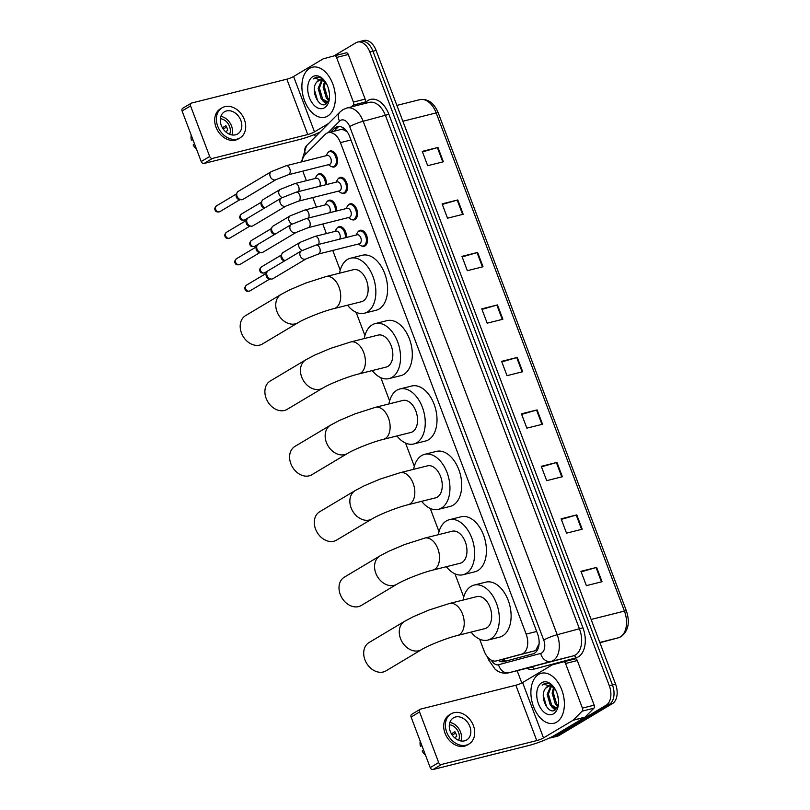 <?xml version="1.0" encoding="UTF-8"?>
<svg xmlns="http://www.w3.org/2000/svg" width="810" height="810" viewBox="0 0 810 810"><rect width="100%" height="100%" fill="white"/><g stroke="black" fill="none" stroke-linecap="round" stroke-linejoin="round"><path stroke-width="1.21" d="M337.061 228.126A8.252 5.123 75.9 0 1 338.256 227.013A8.252 5.123 75.9 0 1 339.137 226.648A8.252 5.123 75.9 0 1 346.457 237.452M327.078 201.69A8.252 5.123 75.9 0 1 328.263 200.576A8.252 5.123 75.9 0 1 329.143 200.212A8.252 5.123 75.9 0 1 336.474 211.015M317.085 175.254A8.252 5.123 75.9 0 1 318.279 174.14A8.252 5.123 75.9 0 1 319.16 173.775A8.252 5.123 75.9 0 1 326.481 184.569M358.091 231.781A8.252 5.123 75.9 0 1 359.286 230.658A8.252 5.123 75.9 0 1 360.166 230.293A8.252 5.123 75.9 0 1 366.93 236.317A8.252 5.123 75.9 0 1 365.057 245.926A8.252 5.123 75.9 0 1 364.176 246.291A8.252 5.123 75.9 0 1 361.645 245.967M348.097 205.345A8.252 5.123 75.9 0 1 349.292 204.221A8.252 5.123 75.9 0 1 350.173 203.857A8.252 5.123 75.9 0 1 356.947 209.881A8.252 5.123 75.9 0 1 355.063 219.49A8.252 5.123 75.9 0 1 354.183 219.854A8.252 5.123 75.9 0 1 351.651 219.53M338.114 178.899A8.252 5.123 75.9 0 1 339.299 177.785A8.252 5.123 75.9 0 1 340.18 177.42A8.252 5.123 75.9 0 1 346.953 183.445A8.252 5.123 75.9 0 1 345.07 193.053A8.252 5.123 75.9 0 1 344.189 193.418A8.252 5.123 75.9 0 1 341.668 193.084M328.121 152.462A8.252 5.123 75.9 0 1 329.316 151.348A8.252 5.123 75.9 0 1 330.197 150.984A8.252 5.123 75.9 0 1 336.96 156.998A8.252 5.123 75.9 0 1 335.087 166.617A8.252 5.123 75.9 0 1 334.206 166.981A8.252 5.123 75.9 0 1 331.675 166.647M479.652 639.191L484.107 650.967A15.461 9.609 -104.1 0 0 496.327 660.919L534.286 650.946L535.764 650.308L539.096 643.768M496.327 660.919A15.461 9.609 -104.1 0 0 496.429 660.889L521.549 654.146A15.461 9.609 -104.1 0 0 523.098 653.488A15.461 9.609 -104.1 0 0 526.156 634.108L340.433 142.611A15.461 9.609 -104.1 0 0 328.212 132.668A15.461 9.609 -104.1 0 0 325.175 134.45L305.137 154.659A15.461 9.609 -104.1 0 0 302.059 161.757M346.913 131.423A5.154 3.2 -104.1 0 0 346.214 131.24L343.592 129.813L340.656 129.549L328.212 132.668M346.214 131.24A15.461 9.609 75.9 0 1 347.571 132.384M302.859 171.123A15.461 9.609 -104.1 0 0 303.466 172.935L306.393 180.691M312.781 197.569L316.386 207.127M322.765 224.006L326.379 233.564M332.758 250.452L340.21 270.165M356.127 312.306L364.915 335.542M380.832 377.683L389.62 400.92M405.537 443.06L414.315 466.297M430.242 508.437L439.02 531.674M454.947 573.814L463.725 597.051M498.221 660.444A15.461 9.609 -104.1 0 0 503.962 661.628A15.461 9.609 -104.1 0 0 504.053 661.598L532.95 653.842A15.461 9.609 -104.1 0 0 534.499 653.184A15.461 9.609 -104.1 0 0 537.556 633.805L349.667 136.566A15.461 9.609 -104.1 0 0 337.446 126.623A15.461 9.609 -104.1 0 0 334.408 128.405L330.834 132.01M333.841 55.961L355.975 42.758A15.461 9.609 75.9 0 1 357.625 42.069A15.461 9.609 75.9 0 1 369.846 52.022L609.312 685.746A15.461 9.609 75.9 0 1 606.255 705.115L552.622 737.13A15.461 9.609 75.9 0 1 550.972 737.809A15.461 9.609 75.9 0 1 549.433 737.991M521.792 682.992L517.144 670.7M315.404 136.799L314.533 134.5M357.625 42.069L363.892 40.5A15.461 9.609 75.9 0 1 376.113 50.443L615.58 684.167A15.461 9.609 75.9 0 1 612.522 703.546L558.9 735.561L555.761 736.341A15.461 9.609 75.9 0 1 554.111 737.029A15.461 9.609 75.9 0 0 555.761 736.341L609.393 704.325L555.761 736.341L552.622 737.13M615.58 684.167L612.451 684.956A15.461 9.609 75.9 0 1 609.393 704.325A15.461 9.609 75.9 0 0 612.451 684.956L372.985 51.233L612.451 684.956L609.312 685.746M360.754 41.29A15.461 9.609 75.9 0 1 372.985 51.233A15.461 9.609 75.9 0 0 360.754 41.29M333.963 131.22L337.537 127.615A15.461 9.609 75.9 0 1 339.066 126.441M506.402 660.97A15.461 9.609 75.9 0 1 501.36 659.654M422.476 151.926L437.37 147.612A4.121 0.597 -20.7 0 1 437.947 147.45L422.273 151.379L427.68 165.696L443.364 161.767L437.947 147.45M442.311 204.414L457.204 200.1A4.121 0.597 -20.7 0 1 457.782 199.948L442.108 203.877L447.515 218.194L463.199 214.265L457.782 199.948M462.145 256.912L477.039 252.598A4.121 0.597 -20.7 0 1 477.617 252.436L461.943 256.365L467.35 270.682L483.033 266.753L477.617 252.436M481.98 309.4L496.874 305.087A4.121 0.597 -20.7 0 1 497.451 304.935L481.778 308.863L487.185 323.18L502.868 319.251L497.451 304.935M581.155 571.86L596.049 567.547A4.121 0.597 -20.7 0 1 596.626 567.395L580.952 571.323L586.369 585.64L602.043 581.712L596.626 567.395M561.32 519.372L576.214 515.059A4.121 0.597 -20.7 0 1 576.791 514.897L561.117 518.825L566.534 533.142L582.208 529.213L576.791 514.897M541.485 466.874L556.379 462.561A4.121 0.597 -20.7 0 1 556.956 462.409L541.283 466.337L546.689 480.654L562.373 476.725L556.956 462.409M521.65 414.386L536.544 410.073A4.121 0.597 -20.7 0 1 537.121 409.911L521.448 413.839L526.854 428.156L542.538 424.227L537.121 409.911M501.815 361.898L516.709 357.585A4.121 0.597 -20.7 0 1 517.286 357.423L501.613 361.351L507.019 375.668L522.703 371.739L517.286 357.423M558.9 735.561A15.461 9.609 75.9 0 1 557.25 736.239L550.972 737.809M538.62 674.406A25.778 16.008 75.9 0 1 541.374 673.262A25.778 16.008 75.9 0 1 562.525 692.084A25.778 16.008 75.9 0 1 556.652 722.125A25.778 16.008 75.9 0 1 553.908 723.269A25.778 16.008 75.9 0 1 532.757 704.457A25.778 16.008 75.9 0 1 538.62 674.406M551.458 686.111L548.39 694.089L551.63 705.085L556.632 707.97M550.79 685.938L547.145 694.403L550.385 705.399L556.014 708.183L557.432 707.474M554.374 687.943L553.362 692.844L556.612 703.839L558.242 705.5M553.605 687.265L552.116 693.158L555.366 704.153L557.928 706.421M557.118 693.542L558.434 699.536M548.907 685.948L545.697 688.227C538.782 695.77 547.975 714.896 554.86 710.157L558.333 705.196M545.697 688.227A11.654 7.239 75.9 0 1 547.479 686.505A11.654 7.239 75.9 0 1 548.724 685.989A11.654 7.239 75.9 0 1 554.344 687.882M553.513 713.823A16.808 10.439 75.9 0 1 538.437 703.758A16.808 10.439 75.9 0 1 541.758 682.708A16.808 10.439 75.9 0 1 553.169 686.313A16.808 10.439 75.9 0 1 558.151 706.198A16.808 10.439 75.9 0 1 553.513 713.823M553.594 686.85L549.231 683.569L545.171 683.225L542.113 685.047L544.026 684.217L554.172 687.639M556.683 705.54L557.756 706.836M551.701 706.796L555.103 710.026M553.433 695.132L554.83 700.792M548.451 696.377L549.858 702.037M553.351 707.879L555.528 709.742M543.297 695.446L546.618 706.806M545.282 683.194L542.113 685.047M565.552 663.491A2.582 1.6 -104.1 0 0 563.507 661.831L575.252 658.894A2.582 1.6 75.9 0 1 575.272 658.884A2.582 1.6 75.9 0 1 577.307 660.545L565.552 663.491L582.41 708.112L594.165 705.166A2.582 1.6 75.9 0 1 593.892 708.213L585.012 717.164A2.582 1.6 75.9 0 1 584.779 717.346L555.265 734.964A20.625 2.977 -20.7 0 1 528.302 745.635L433.077 769.5A2.582 1.984 -120.8 0 1 430.211 767.607L438.676 762.554A2.582 1.984 59.2 0 0 441.541 764.448L536.767 740.583A5.154 0.739 159.3 0 0 543.51 737.91L573.024 720.292A2.582 1.6 -104.1 0 0 573.257 720.11L582.127 711.16A2.582 1.6 -104.1 0 0 582.41 708.112M577.307 660.545L594.165 705.166M575.272 658.884L563.507 661.831A2.582 1.6 -104.1 0 0 563.497 661.841L552.369 664.828A2.582 1.6 -104.1 0 0 552.106 664.939L522.592 682.557A5.154 0.739 159.3 0 1 515.848 685.219L420.623 709.094A2.582 1.984 59.2 0 0 420.208 709.266A2.582 1.984 59.2 0 0 419.57 711.97L411.095 717.022L430.211 767.607M411.095 717.022A2.582 1.984 -120.8 0 1 411.733 714.319L420.208 709.266M419.57 711.97L438.676 762.554M450.259 731.379A12.889 9.933 59.2 0 0 466.661 739.986A12.889 9.933 59.2 0 0 469.851 726.469A12.889 9.933 59.2 0 0 453.448 717.852A12.889 9.933 59.2 0 0 450.259 731.379M460.93 740.968A12.889 9.933 59.2 0 0 460.536 732.027A12.889 9.933 59.2 0 0 449.864 722.429M454.572 737.738L456.688 736.482A10.307 7.938 -120.8 0 0 456.03 734.032A10.307 7.938 -120.8 0 0 454.886 731.713L451.403 733.789M458.632 740.32A10.307 7.938 59.2 0 0 458.571 732.513A10.307 7.938 59.2 0 0 449.347 724.758M451.069 713.873L449.378 714.886A17.526 13.507 59.2 0 0 445.034 733.273A17.526 13.507 59.2 0 0 467.34 744.977L469.03 743.975A17.526 13.507 59.2 0 0 473.374 725.578A17.526 13.507 59.2 0 0 451.069 713.873A17.526 13.507 59.2 0 0 446.725 732.26A17.526 13.507 59.2 0 0 469.03 743.975M452.233 735.095L455.625 733.07M420.218 741.15A13.405 10.327 59.2 0 0 420.36 746.223L421.98 745.818M421.737 745.17L420.36 746.223M425.554 755.264A13.405 10.327 59.2 0 1 422.162 751.002L423.539 749.949M369.046 642.543A16.494 12.707 59.2 0 0 364.956 659.846A16.494 12.707 59.2 0 0 385.955 670.872L421.524 649.64A16.494 12.707 -120.8 0 1 400.525 638.614A16.494 12.707 -120.8 0 1 404.605 621.31L369.046 642.543M421.524 649.64C428.085 645.519 447.029 637.946 457.518 635.475L484.957 628.601A16.494 10.246 -104.1 0 0 486.719 627.861A16.494 10.246 -104.1 0 0 490.475 608.634A16.494 10.246 -104.1 0 0 476.938 596.595L449.499 603.47L429.27 609.94L413.404 616.653L404.605 621.31M463.036 600.078A28.35 17.607 75.9 0 1 471.025 586.349A28.35 17.607 75.9 0 1 474.052 585.093A28.35 17.607 75.9 0 1 497.32 605.789A28.35 17.607 75.9 0 1 490.86 638.837A28.35 17.607 75.9 0 1 487.843 640.092A28.35 17.607 75.9 0 1 471.066 632.073M474.052 585.093L485.808 582.147A28.35 17.607 75.9 0 1 509.075 602.842A28.35 17.607 75.9 0 1 502.615 635.89A28.35 17.607 75.9 0 1 499.598 637.146L487.843 640.092M344.341 577.165A16.494 12.707 59.2 0 0 340.261 594.469A16.494 12.707 59.2 0 0 361.25 605.495L396.819 584.263A16.494 12.707 -120.8 0 1 375.82 573.237A16.494 12.707 -120.8 0 1 379.9 555.933L344.341 577.165M396.819 584.263C403.38 580.142 422.324 572.569 432.824 570.098L460.252 563.223A16.494 10.246 -104.1 0 0 462.014 562.484A16.494 10.246 -104.1 0 0 465.77 543.257A16.494 10.246 -104.1 0 0 452.233 531.218L424.794 538.093L404.565 544.563L388.709 551.276L379.9 555.933M438.342 534.701A28.35 17.607 75.9 0 1 446.32 520.972A28.35 17.607 75.9 0 1 449.347 519.716A28.35 17.607 75.9 0 1 472.615 540.412A28.35 17.607 75.9 0 1 466.155 573.46A28.35 17.607 75.9 0 1 463.138 574.725A28.35 17.607 75.9 0 1 446.361 566.706M449.347 519.716L461.103 516.77A28.35 17.607 75.9 0 1 484.37 537.465A28.35 17.607 75.9 0 1 477.92 570.513A28.35 17.607 75.9 0 1 474.893 571.779L463.138 574.725M319.636 511.788A16.494 12.707 59.2 0 0 315.556 529.092A16.494 12.707 59.2 0 0 336.545 540.118L372.114 518.886A16.494 12.707 -120.8 0 1 351.115 507.86A16.494 12.707 -120.8 0 1 355.205 490.556L319.636 511.788M372.114 518.886C378.675 514.765 397.629 507.192 408.118 504.721L435.547 497.846A16.494 10.246 -104.1 0 0 437.309 497.107A16.494 10.246 -104.1 0 0 441.065 477.88A16.494 10.246 -104.1 0 0 427.528 465.841L400.1 472.716L379.86 479.186L364.004 485.899L355.205 490.556M413.637 469.324A28.35 17.607 75.9 0 1 421.615 455.595A28.35 17.607 75.9 0 1 424.642 454.339A28.35 17.607 75.9 0 1 447.91 475.035A28.35 17.607 75.9 0 1 441.46 508.083A28.35 17.607 75.9 0 1 438.433 509.348A28.35 17.607 75.9 0 1 421.656 501.329M424.642 454.339L436.398 451.393A28.35 17.607 75.9 0 1 459.665 472.088A28.35 17.607 75.9 0 1 453.215 505.136A28.35 17.607 75.9 0 1 450.188 506.402L438.433 509.348M294.931 446.411A16.494 12.707 59.2 0 0 290.851 463.715A16.494 12.707 59.2 0 0 311.84 474.741L347.409 453.509A16.494 12.707 -120.8 0 1 326.41 442.483A16.494 12.707 -120.8 0 1 330.5 425.179L294.931 446.411M347.409 453.509C353.97 449.388 372.924 441.815 383.413 439.344L410.842 432.469A16.494 10.246 -104.1 0 0 412.604 431.74A16.494 10.246 -104.1 0 0 416.36 412.503A16.494 10.246 -104.1 0 0 402.823 400.464L375.394 407.339L355.155 413.809L339.299 420.522L330.5 425.179M388.932 403.947A28.35 17.607 75.9 0 1 396.92 390.217A28.35 17.607 75.9 0 1 399.938 388.962A28.35 17.607 75.9 0 1 423.205 409.658A28.35 17.607 75.9 0 1 416.755 442.716A28.35 17.607 75.9 0 1 413.728 443.971A28.35 17.607 75.9 0 1 396.951 435.952M399.938 388.962L411.703 386.016A28.35 17.607 75.9 0 1 434.96 406.711A28.35 17.607 75.9 0 1 428.51 439.769A28.35 17.607 75.9 0 1 425.483 441.025L413.728 443.971M270.226 381.034A16.494 12.707 59.2 0 0 266.146 398.338A16.494 12.707 59.2 0 0 287.145 409.364L322.704 388.132A16.494 12.707 -120.8 0 1 301.705 377.106A16.494 12.707 -120.8 0 1 305.795 359.802L270.226 381.034M322.704 388.132C329.265 384.011 348.219 376.437 358.708 373.967L386.137 367.092A16.494 10.246 -104.1 0 0 387.899 366.363A16.494 10.246 -104.1 0 0 391.655 347.125A16.494 10.246 -104.1 0 0 378.118 335.087L350.69 341.962L330.45 348.432L314.594 355.155L305.795 359.802M364.227 338.57A28.35 17.607 75.9 0 1 372.215 324.84A28.35 17.607 75.9 0 1 375.233 323.585A28.35 17.607 75.9 0 1 398.5 344.28A28.35 17.607 75.9 0 1 392.05 377.339A28.35 17.607 75.9 0 1 389.023 378.594A28.35 17.607 75.9 0 1 372.246 370.575M375.233 323.585L386.998 320.638A28.35 17.607 75.9 0 1 410.265 341.334A28.35 17.607 75.9 0 1 403.805 374.392A28.35 17.607 75.9 0 1 400.778 375.648L389.023 378.594M245.521 315.657A16.494 12.707 59.2 0 0 241.441 332.961A16.494 12.707 59.2 0 0 262.44 343.987L297.999 322.755A16.494 12.707 -120.8 0 1 277.01 311.728A16.494 12.707 -120.8 0 1 281.09 294.425L245.521 315.657M297.999 322.755C304.56 318.634 323.514 311.06 334.003 308.59L361.432 301.715A16.494 10.246 -104.1 0 0 363.194 300.986A16.494 10.246 -104.1 0 0 366.95 281.748A16.494 10.246 -104.1 0 0 353.413 269.71L325.984 276.585L305.745 283.054L289.889 289.777L281.09 294.425M339.522 273.193A28.35 17.607 75.9 0 1 347.51 259.463A28.35 17.607 75.9 0 1 350.538 258.208A28.35 17.607 75.9 0 1 373.805 278.903A28.35 17.607 75.9 0 1 367.345 311.961A28.35 17.607 75.9 0 1 364.318 313.217A28.35 17.607 75.9 0 1 347.541 305.198M350.538 258.208L362.293 255.261A28.35 17.607 75.9 0 1 385.56 275.957A28.35 17.607 75.9 0 1 379.1 309.015A28.35 17.607 75.9 0 1 376.073 310.27L364.318 313.217M301.32 250.918L316.052 245.065L357.119 234.778A4.637 2.886 75.9 0 1 360.926 238.16A4.637 2.886 75.9 0 1 359.873 243.567A4.637 2.886 75.9 0 1 359.377 243.78L318.31 254.067L306.079 258.886A4.637 3.574 -120.8 0 1 300.166 255.788A4.637 3.574 -120.8 0 1 300.075 255.514A4.637 3.574 -120.8 0 1 301.32 250.918L268.181 270.702A4.637 3.574 -120.8 0 0 266.956 272.16A4.637 3.574 -120.8 0 0 267.037 275.572A4.637 3.574 -120.8 0 0 271.067 279.045A4.637 3.574 -120.8 0 0 272.18 278.984A4.637 3.574 -120.8 0 0 272.94 278.67L306.079 258.886M356.197 235.001L357.099 233.148A7.735 4.799 75.9 0 1 358.678 231.336A7.735 4.799 75.9 0 1 359.508 230.992A7.735 4.799 75.9 0 1 365.847 236.631A7.735 4.799 75.9 0 1 364.085 245.653A7.735 4.799 75.9 0 1 363.265 245.987A7.735 4.799 75.9 0 1 360.126 245.217L358.455 244.002M271.067 279.045L269.234 278.842A3.351 2.582 -120.8 0 1 266.318 276.332A3.351 2.582 -120.8 0 1 266.267 273.871L266.956 272.16M291.327 224.481L306.058 218.629L347.136 208.342A4.637 2.886 75.9 0 1 350.943 211.724A4.637 2.886 75.9 0 1 349.88 217.131A4.637 2.886 75.9 0 1 349.383 217.343L308.316 227.63L296.085 232.45A4.637 3.574 -120.8 0 1 290.183 229.351A4.637 3.574 -120.8 0 1 290.081 229.078A4.637 3.574 -120.8 0 1 291.327 224.481L258.188 244.266A4.637 3.574 -120.8 0 0 256.973 245.724A4.637 3.574 -120.8 0 0 257.043 249.136A4.637 3.574 -120.8 0 0 261.083 252.609A4.637 3.574 -120.8 0 0 262.197 252.538A4.637 3.574 -120.8 0 0 262.946 252.234L296.085 232.45M346.214 208.565L347.115 206.712A7.735 4.799 75.9 0 1 348.695 204.9A7.735 4.799 75.9 0 1 349.515 204.555A7.735 4.799 75.9 0 1 355.863 210.195A7.735 4.799 75.9 0 1 354.102 219.206A7.735 4.799 75.9 0 1 353.271 219.55A7.735 4.799 75.9 0 1 350.133 218.781L348.462 217.566M261.083 252.609L259.24 252.406A3.351 2.582 -120.8 0 1 256.325 249.895A3.351 2.582 -120.8 0 1 256.274 247.435L256.973 245.724M281.343 198.045L296.075 192.193L337.142 181.906A4.637 2.886 75.9 0 1 340.949 185.287A4.637 2.886 75.9 0 1 339.896 190.694A4.637 2.886 75.9 0 1 339.4 190.907L298.323 201.194L286.092 206.013A4.637 3.574 -120.8 0 1 280.189 202.915A4.637 3.574 -120.8 0 1 280.098 202.642A4.637 3.574 -120.8 0 1 281.343 198.045L248.204 217.829A4.637 3.574 -120.8 0 0 246.979 219.287A4.637 3.574 -120.8 0 0 247.05 222.699A4.637 3.574 -120.8 0 0 251.09 226.172A4.637 3.574 -120.8 0 0 252.204 226.101A4.637 3.574 -120.8 0 0 252.963 225.798L286.092 206.013M336.221 182.128L337.122 180.276A7.735 4.799 75.9 0 1 338.701 178.453A7.735 4.799 75.9 0 1 339.522 178.119A7.735 4.799 75.9 0 1 345.87 183.759A7.735 4.799 75.9 0 1 344.108 192.77A7.735 4.799 75.9 0 1 343.288 193.114A7.735 4.799 75.9 0 1 340.149 192.345L338.479 191.13M251.09 226.172L249.257 225.97A3.351 2.582 -120.8 0 1 246.341 223.459A3.351 2.582 -120.8 0 1 246.291 220.998L246.979 219.287M271.35 171.609L286.082 165.756L327.149 155.459A4.637 2.886 75.9 0 1 330.956 158.851A4.637 2.886 75.9 0 1 329.903 164.258A4.637 2.886 75.9 0 1 329.407 164.46L288.34 174.757L276.109 179.577A4.637 3.574 -120.8 0 1 270.196 176.479A4.637 3.574 -120.8 0 1 270.105 176.205A4.637 3.574 -120.8 0 1 271.35 171.609L238.211 191.393A4.637 3.574 -120.8 0 0 236.996 192.851A4.637 3.574 -120.8 0 0 237.067 196.253A4.637 3.574 -120.8 0 0 241.096 199.736A4.637 3.574 -120.8 0 0 242.21 199.665A4.637 3.574 -120.8 0 0 242.97 199.361L276.109 179.577M326.227 155.692L327.139 153.839A7.735 4.799 75.9 0 1 328.708 152.017A7.735 4.799 75.9 0 1 329.538 151.683A7.735 4.799 75.9 0 1 335.877 157.322A7.735 4.799 75.9 0 1 334.125 166.333A7.735 4.799 75.9 0 1 333.295 166.678A7.735 4.799 75.9 0 1 330.156 165.908L328.485 164.693M241.096 199.736L239.264 199.533A3.351 2.582 -120.8 0 1 236.348 197.022A3.351 2.582 -120.8 0 1 236.297 194.562L236.996 192.851M302.191 250.422A4.637 3.574 -120.8 0 1 298.951 246.878A4.637 3.574 -120.8 0 1 300.196 242.281L314.928 236.429L336.099 231.123A4.637 2.886 75.9 0 1 339.623 233.776A4.637 2.886 75.9 0 1 339.603 239.163M335.178 231.356L336.079 229.503A7.735 4.799 75.9 0 1 337.649 227.681A7.735 4.799 75.9 0 1 338.479 227.337A7.735 4.799 75.9 0 1 343.491 230.141A7.735 4.799 75.9 0 1 345.313 237.735M284.897 260.719L284.148 260.638A3.351 2.582 -120.8 0 1 281.232 258.127A3.351 2.582 -120.8 0 1 281.181 255.666L281.87 253.955A4.637 3.574 -120.8 0 1 283.095 252.497L300.196 242.281M285.069 260.617A4.637 3.574 -120.8 0 1 281.87 253.955M292.207 223.985A4.637 3.574 -120.8 0 1 288.967 220.441A4.637 3.574 -120.8 0 1 290.213 215.845L304.945 209.993L326.106 204.687A4.637 2.886 75.9 0 1 329.64 207.34A4.637 2.886 75.9 0 1 329.609 212.726M325.185 204.92L326.086 203.067A7.735 4.799 75.9 0 1 327.665 201.244A7.735 4.799 75.9 0 1 328.485 200.9A7.735 4.799 75.9 0 1 333.507 203.705A7.735 4.799 75.9 0 1 335.33 211.299M274.904 234.282L274.155 234.201A3.351 2.582 -120.8 0 1 271.239 231.69A3.351 2.582 -120.8 0 1 271.188 229.23L271.887 227.519A4.637 3.574 -120.8 0 1 273.102 226.061L290.213 215.845M275.076 234.181A4.637 3.574 -120.8 0 1 271.887 227.519M282.214 197.549A4.637 3.574 -120.8 0 1 278.974 194.005A4.637 3.574 -120.8 0 1 280.219 189.408L294.951 183.556L316.113 178.251A4.637 2.886 75.9 0 1 319.646 180.903A4.637 2.886 75.9 0 1 319.626 186.29M315.191 178.483L316.092 176.631A7.735 4.799 75.9 0 1 317.672 174.808A7.735 4.799 75.9 0 1 318.502 174.464A7.735 4.799 75.9 0 1 323.514 177.269A7.735 4.799 75.9 0 1 325.337 184.862M264.921 207.846L264.171 207.765A3.351 2.582 -120.8 0 1 261.255 205.254A3.351 2.582 -120.8 0 1 261.205 202.794L261.893 201.082A4.637 3.574 -120.8 0 1 263.118 199.614L280.219 189.408M265.083 207.745A4.637 3.574 -120.8 0 1 261.893 201.082M336.545 57.449A2.582 1.6 -104.1 0 0 334.51 55.789L346.245 52.842A2.582 1.6 75.9 0 1 346.265 52.842A2.582 1.6 75.9 0 1 348.3 54.503L336.545 57.449L353.403 102.07L365.158 99.124A2.582 1.6 75.9 0 1 364.885 102.161L363.123 103.933M348.3 54.503L365.158 99.124M320.021 132.141A20.625 2.977 -20.7 0 1 299.295 139.583L204.069 163.458A2.582 1.984 -120.8 0 1 201.204 161.554L209.679 156.502A2.582 1.984 59.2 0 0 212.534 158.395L307.759 134.531A5.154 0.739 159.3 0 0 314.503 131.868L328.668 123.414M346.265 52.842L334.51 55.789A2.582 1.6 -104.1 0 0 334.49 55.789L323.362 58.786A2.582 1.6 -104.1 0 0 323.099 58.887L293.584 76.515A5.154 0.739 159.3 0 1 286.851 79.177L191.616 103.042A2.582 1.984 59.2 0 0 191.201 103.214A2.582 1.984 59.2 0 0 190.563 105.918L182.088 110.98L201.204 161.554M182.088 110.98A2.582 1.984 -120.8 0 1 182.726 108.267L191.201 103.214M190.563 105.918L209.679 156.502M351.368 106.879L353.13 105.108A2.582 1.6 -104.1 0 0 353.403 102.07M221.251 125.327A12.889 9.933 59.2 0 0 237.654 133.944A12.889 9.933 59.2 0 0 240.843 120.417A12.889 9.933 59.2 0 0 224.441 111.81A12.889 9.933 59.2 0 0 221.251 125.327M231.923 134.926A12.889 9.933 59.2 0 0 231.528 125.975A12.889 9.933 59.2 0 0 220.857 116.387M225.565 131.696L227.681 130.44A10.307 7.938 -120.8 0 0 227.033 127.99A10.307 7.938 -120.8 0 0 225.879 125.661L222.396 127.747M229.625 134.278A10.307 7.938 59.2 0 0 229.564 126.471A10.307 7.938 59.2 0 0 220.34 118.716M222.061 107.821L220.371 108.834A17.526 13.507 59.2 0 0 216.027 127.221A17.526 13.507 59.2 0 0 238.332 138.935L240.033 137.923A17.526 13.507 59.2 0 0 244.367 119.536A17.526 13.507 59.2 0 0 222.061 107.821A17.526 13.507 59.2 0 0 217.718 126.218A17.526 13.507 59.2 0 0 240.033 137.923M223.226 129.043L226.618 127.018M191.211 135.098A13.405 10.327 59.2 0 0 191.352 140.181L192.972 139.776M192.729 139.128L191.352 140.181M196.547 149.222A13.405 10.327 59.2 0 1 193.155 144.95L194.532 143.897M309.612 68.364A25.778 16.008 75.9 0 1 312.366 67.22A25.778 16.008 75.9 0 1 333.517 86.042A25.778 16.008 75.9 0 1 327.645 116.083A25.778 16.008 75.9 0 1 324.901 117.227A25.778 16.008 75.9 0 1 303.75 98.405A25.778 16.008 75.9 0 1 309.612 68.364M322.451 80.069L319.383 88.047L322.633 99.043L327.625 101.918M321.783 79.896L318.138 88.361L321.388 99.347L327.017 102.131L328.425 101.432M325.377 81.891L324.365 86.802L327.604 97.787L329.235 99.448M324.597 81.223L323.119 87.105L326.359 98.101L328.921 100.379M328.111 87.49L329.427 93.494M319.899 79.896L316.69 82.185C309.774 89.728 318.968 108.854 325.863 104.115L329.326 99.144M316.69 82.185A11.654 7.239 75.9 0 1 318.472 80.453A11.654 7.239 75.9 0 1 319.717 79.937A11.654 7.239 75.9 0 1 325.337 81.84M324.516 107.781A16.808 10.439 75.9 0 1 309.43 97.716A16.808 10.439 75.9 0 1 312.751 76.666A16.808 10.439 75.9 0 1 324.172 80.271A16.808 10.439 75.9 0 1 329.154 100.156A16.808 10.439 75.9 0 1 324.516 107.781M324.587 80.797L320.223 77.527L316.163 77.183L313.106 79.005L315.029 78.165L325.164 81.597M327.675 99.498L328.749 100.784M322.704 100.744L326.096 103.984M324.425 89.09L325.822 94.75M319.444 90.335L320.851 95.995M324.344 101.827L326.521 103.7M314.29 89.404L317.611 100.754M316.275 77.153L313.106 79.005M534.286 650.946L521.549 654.146M342.984 127.686A15.461 11.35 44.8 0 0 343.592 129.813M503.891 659.026A15.461 12.12 75 0 0 505.399 661.021M536.676 631.476L526.156 634.108M509.166 657.7L496.429 660.889M350.953 139.978L340.433 142.611M491.295 660.15A10.307 6.409 -104.1 0 0 498.575 664.726L540.655 653.427A10.307 6.409 -104.1 0 0 541.688 652.981A10.307 6.409 -104.1 0 0 543.733 640.072L349.707 126.603A10.307 6.409 -104.1 0 0 340.453 120.427A10.307 6.409 -104.1 0 0 339.532 121.156L328.091 132.698M349.707 126.603A10.307 1.488 159.3 0 1 363.194 121.267L557.209 634.736A20.625 12.808 75.9 0 1 553.139 660.565A20.625 12.808 75.9 0 1 551.063 661.446L573.409 655.847A20.625 12.808 -104.1 0 0 575.475 654.966A20.625 12.808 -104.1 0 0 579.555 629.137L385.53 115.668A20.625 12.808 -104.1 0 0 369.228 102.404L346.882 108.003A20.625 12.808 75.9 0 1 363.194 121.267L388.901 114.331L582.927 627.801L557.209 634.736A10.307 1.488 159.3 0 0 543.733 640.072M346.882 108.003L343.005 109.613L340.048 111.932A10.307 7.563 44.8 0 0 339.532 121.156M582.927 627.801A23.196 14.408 75.9 0 1 578.34 656.859A23.196 14.408 75.9 0 1 576.011 657.852L533.922 669.151A23.196 14.408 75.9 0 1 526.743 668.301M364.51 103.589L365.998 102.09A23.196 14.408 75.9 0 1 388.901 114.331M606.255 705.115L612.522 703.546M369.846 52.022L376.113 50.443M540.655 653.427A10.307 8.08 75 0 0 551.063 661.446L508.984 672.745L573.409 655.847A2.582 2.015 -105 0 1 576.011 657.852M498.575 664.726A10.307 8.08 75 0 0 508.984 672.745A20.625 12.808 75.9 0 1 508.852 672.786L531.188 667.187A20.625 12.808 -104.1 0 0 531.319 667.146A2.582 2.015 -105 0 1 533.922 669.151M365.998 102.09A2.582 1.893 -135.2 0 1 366.302 103.143M340.048 111.932L306.484 145.79A10.307 7.563 44.8 0 0 305.593 154.204M489.321 658.793A10.307 1.488 159.3 0 0 488.551 659.796L495.366 669.526L497.856 671.206C501.37 673.14 505.025 673.667 508.852 672.786M337.537 127.615L334.408 128.405M599.815 642.431L618.283 637.804A5.154 4.04 75 0 0 618.334 637.794L599.926 642.735L618.283 637.804A20.625 12.808 -104.1 0 0 620.349 636.923A20.625 12.808 -104.1 0 0 624.429 611.094A5.154 0.739 -20.7 0 1 626.424 610.963C630.119 622.404 628.368 630.939 621.189 636.579L618.334 637.794A5.154 4.04 75 0 0 618.455 637.753M591.128 619.447L624.429 611.094L436.175 112.904A20.625 12.808 -104.1 0 0 419.874 99.64C427.913 98.526 434.018 102.9 438.18 112.762A5.154 0.739 159.3 0 0 436.175 112.904L402.874 121.247M516.709 357.585L522.116 371.881M536.544 410.073L541.951 424.379M556.379 462.561L561.786 476.867M576.214 515.059L581.62 529.365M596.049 567.547L601.455 581.853M496.874 305.087L502.281 319.393M477.039 252.598L482.446 266.905M457.204 200.1L462.611 214.407M437.37 147.612L442.776 161.919M515.848 685.219L536.767 740.583M522.592 682.557L543.51 737.91M584.779 717.346L573.024 720.292M441.541 764.448L433.077 769.5M573.257 720.11L585.012 717.164M593.892 708.213L582.127 711.16M457.518 635.475A16.494 10.246 -104.1 0 0 459.28 634.736A16.494 10.246 -104.1 0 0 462.54 614.081A16.494 10.246 -104.1 0 0 449.499 603.47M432.824 570.098A16.494 10.246 -104.1 0 0 434.575 569.359A16.494 10.246 -104.1 0 0 437.845 548.704A16.494 10.246 -104.1 0 0 424.794 538.093M408.118 504.721A16.494 10.246 -104.1 0 0 409.88 503.982A16.494 10.246 -104.1 0 0 413.14 483.327A16.494 10.246 -104.1 0 0 400.1 472.716M383.413 439.344A16.494 10.246 -104.1 0 0 385.175 438.615A16.494 10.246 -104.1 0 0 388.435 417.95A16.494 10.246 -104.1 0 0 375.394 407.339M358.708 373.967A16.494 10.246 -104.1 0 0 360.47 373.238A16.494 10.246 -104.1 0 0 363.731 352.573A16.494 10.246 -104.1 0 0 350.69 341.962M334.003 308.59A16.494 10.246 -104.1 0 0 335.765 307.861A16.494 10.246 -104.1 0 0 339.025 287.196A16.494 10.246 -104.1 0 0 325.984 276.585M246.432 285.191C244.772 286.963 244.306 288.32 245.015 289.251C245.552 291.124 247.161 291.681 249.865 290.942A3.351 2.582 -120.8 0 1 245.602 288.704A3.351 2.582 -120.8 0 1 246.432 285.191L266.551 273.173M245.015 289.251L245.602 288.704M316.052 245.065A4.637 2.886 75.9 0 1 319.616 247.789A4.637 2.886 75.9 0 1 318.806 253.864A4.637 2.886 75.9 0 1 318.31 254.067M236.439 258.744C234.789 260.526 234.313 261.883 235.022 262.815C235.558 264.688 237.178 265.245 239.881 264.505A3.351 2.582 -120.8 0 1 235.609 262.268A3.351 2.582 -120.8 0 1 236.439 258.744L256.557 246.736M235.022 262.815L235.609 262.268M306.058 218.629A4.637 2.886 75.9 0 1 309.623 221.353A4.637 2.886 75.9 0 1 308.812 227.428A4.637 2.886 75.9 0 1 308.316 227.63M226.456 232.308C224.795 234.09 224.319 235.447 225.038 236.378C225.565 238.251 227.185 238.808 229.888 238.069A3.351 2.582 -120.8 0 1 225.625 235.831A3.351 2.582 -120.8 0 1 226.456 232.308L246.574 220.3M225.038 236.378L225.625 235.831M296.075 192.193A4.637 2.886 75.9 0 1 299.629 194.906A4.637 2.886 75.9 0 1 298.819 200.991A4.637 2.886 75.9 0 1 298.323 201.194M216.462 205.872C214.812 207.654 214.336 209.01 215.045 209.942C215.581 211.805 217.191 212.372 219.895 211.633A3.351 2.582 -120.8 0 1 215.632 209.395A3.351 2.582 -120.8 0 1 216.462 205.872L236.581 193.863M215.045 209.942L215.632 209.395M286.082 165.756A4.637 2.886 75.9 0 1 289.646 168.47A4.637 2.886 75.9 0 1 288.836 174.555A4.637 2.886 75.9 0 1 288.34 174.757M261.346 266.976C259.686 268.758 259.22 270.105 259.929 271.036C260.455 272.909 262.075 273.476 264.779 272.737A3.351 2.582 -120.8 0 1 260.516 270.489A3.351 2.582 -120.8 0 1 261.346 266.976L281.465 254.968M259.929 271.036L260.516 270.489M314.928 236.429A4.637 2.886 75.9 0 1 318.492 239.152A4.637 2.886 75.9 0 1 318.441 244.468M251.353 240.54C249.703 242.322 249.227 243.668 249.936 244.6C250.472 246.473 252.092 247.04 254.785 246.301A3.351 2.582 -120.8 0 1 250.523 244.053A3.351 2.582 -120.8 0 1 251.353 240.54L271.471 228.531M249.936 244.6L250.523 244.053M304.945 209.993A4.637 2.886 75.9 0 1 308.509 212.716A4.637 2.886 75.9 0 1 308.448 218.032M241.37 214.103C239.709 215.885 239.233 217.232 239.952 218.163C240.479 220.036 242.099 220.603 244.802 219.854A3.351 2.582 -120.8 0 1 240.54 217.617A3.351 2.582 -120.8 0 1 241.37 214.103L261.488 202.095M239.952 218.163L240.54 217.617M294.951 183.556A4.637 2.886 75.9 0 1 298.515 186.27A4.637 2.886 75.9 0 1 298.465 191.595M286.851 79.177L307.759 134.531M293.584 76.515L314.503 131.868M212.534 158.395L204.069 163.458M364.885 102.161L353.13 105.108M306.484 145.79L301.442 161.909M487.448 656.88L488.551 659.796M438.18 112.762L626.424 610.963M419.874 99.64L396.88 105.401M556.014 708.183L557.199 707.879M359.508 230.992L362.019 230.364M363.265 245.987L365.776 245.359M249.865 290.942L269.983 278.934M349.515 204.555L352.026 203.917M353.271 219.55L355.792 218.923M239.881 264.505L260 252.497M339.522 178.119L342.043 177.481M343.288 193.114L345.799 192.486M229.888 238.069L250.006 226.061M329.538 151.683L332.049 151.045M333.295 166.678L335.806 166.05M219.895 211.633L240.013 199.614M338.479 227.337L340.99 226.709M264.779 272.737L268.12 270.742M328.485 200.9L330.996 200.273M254.785 246.301L258.127 244.306M318.502 174.464L321.013 173.836M244.802 219.854L248.133 217.87M327.017 102.131L328.192 101.837"/></g></svg>
